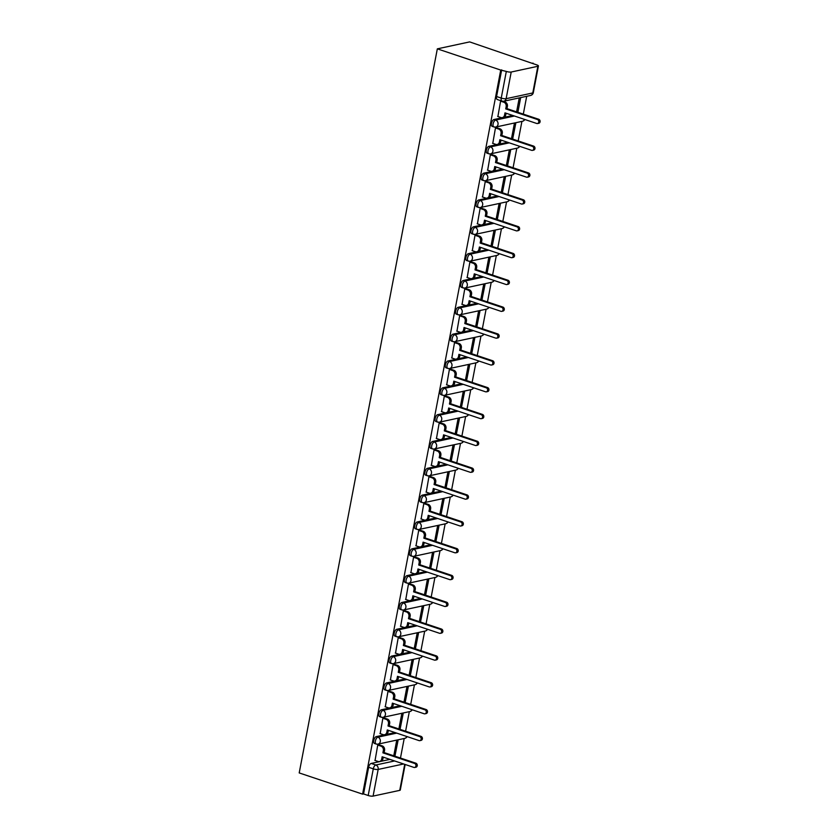 <?xml version="1.0" encoding="UTF-8"?>
<svg xmlns="http://www.w3.org/2000/svg" width="838" height="838" viewBox="0 0 838 838"><rect width="100%" height="100%" fill="white"/><g stroke="black" fill="none" stroke-linecap="round" stroke-linejoin="round"><path stroke-width="1.26" d="M395.054 732.569L376.283 736.612A3.603 1.728 108.5 0 0 373.748 740.457A3.603 1.728 108.5 0 0 374.481 743.463L376.136 744.018A3.603 1.728 -71.5 0 1 375.393 741.002A3.603 1.728 -71.5 0 1 377.938 737.157L396.709 733.124M400.176 705.743L381.405 709.776A3.603 1.728 108.5 0 0 378.86 713.62A3.603 1.728 108.5 0 0 379.604 716.637L381.259 717.192A3.603 1.728 -71.5 0 1 380.515 714.175A3.603 1.728 -71.5 0 1 383.06 710.331L401.831 706.287M405.299 678.906L386.517 682.949A3.603 1.728 108.5 0 0 383.982 686.793A3.603 1.728 108.5 0 0 384.726 689.81L386.37 690.355A3.603 1.728 -71.5 0 1 385.637 687.349A3.603 1.728 -71.5 0 1 388.172 683.504L406.943 679.461M410.411 652.079L391.639 656.112A3.603 1.728 108.5 0 0 389.104 659.956A3.603 1.728 108.5 0 0 389.838 662.973L391.493 663.528A3.603 1.728 -71.5 0 1 390.749 660.512A3.603 1.728 -71.5 0 1 393.294 656.667L412.066 652.634M415.533 625.242L396.762 629.286A3.603 1.728 108.5 0 0 394.216 633.13A3.603 1.728 108.5 0 0 394.96 636.147L396.604 636.702A3.603 1.728 -71.5 0 1 395.871 633.685A3.603 1.728 -71.5 0 1 398.406 629.841L417.188 625.797M420.645 598.416L401.873 602.459A3.603 1.728 108.5 0 0 399.338 606.303A3.603 1.728 108.5 0 0 400.072 609.32L401.727 609.865A3.603 1.728 -71.5 0 1 400.983 606.848A3.603 1.728 -71.5 0 1 403.528 603.004L422.3 598.971M425.767 571.589L406.996 575.622A3.603 1.728 108.5 0 0 404.45 579.467A3.603 1.728 108.5 0 0 405.194 582.483L406.849 583.039A3.603 1.728 -71.5 0 1 406.105 580.022A3.603 1.728 -71.5 0 1 408.651 576.177L427.422 572.134M430.889 544.752L412.107 548.796A3.603 1.728 108.5 0 0 409.573 552.64A3.603 1.728 108.5 0 0 410.316 555.657L411.961 556.212A3.603 1.728 -71.5 0 1 411.228 553.195A3.603 1.728 -71.5 0 1 413.763 549.351L432.534 545.308M436.001 517.926L417.23 521.959A3.603 1.728 108.5 0 0 414.695 525.814A3.603 1.728 108.5 0 0 415.428 528.82L417.083 529.375A3.603 1.728 -71.5 0 1 416.339 526.358A3.603 1.728 -71.5 0 1 418.885 522.514L437.656 518.481M441.123 491.099L422.352 495.132A3.603 1.728 108.5 0 0 419.807 498.977A3.603 1.728 108.5 0 0 420.55 501.993L422.205 502.549A3.603 1.728 -71.5 0 1 421.462 499.532A3.603 1.728 -71.5 0 1 423.997 495.687L442.778 491.644M446.235 464.262L427.464 468.306A3.603 1.728 108.5 0 0 424.929 472.15A3.603 1.728 108.5 0 0 425.662 475.167L427.317 475.712A3.603 1.728 -71.5 0 1 426.584 472.705A3.603 1.728 -71.5 0 1 429.119 468.861L447.89 464.818M451.357 437.436L432.586 441.469A3.603 1.728 108.5 0 0 430.041 445.313A3.603 1.728 108.5 0 0 430.784 448.33L432.439 448.885A3.603 1.728 -71.5 0 1 431.696 445.868A3.603 1.728 -71.5 0 1 434.241 442.024L453.012 437.991M456.48 410.599L437.708 414.642A3.603 1.728 108.5 0 0 435.163 418.487A3.603 1.728 108.5 0 0 435.907 421.504L437.551 422.059A3.603 1.728 -71.5 0 1 436.818 419.042A3.603 1.728 -71.5 0 1 439.353 415.198L458.124 411.154M461.591 383.773L442.82 387.816A3.603 1.728 108.5 0 0 440.285 391.66A3.603 1.728 108.5 0 0 441.018 394.667L442.674 395.222A3.603 1.728 -71.5 0 1 441.93 392.205A3.603 1.728 -71.5 0 1 444.475 388.361L463.246 384.328M466.714 356.946L447.942 360.979A3.603 1.728 108.5 0 0 445.397 364.823A3.603 1.728 108.5 0 0 446.141 367.84L447.796 368.395A3.603 1.728 -71.5 0 1 447.052 365.378A3.603 1.728 -71.5 0 1 449.587 361.534L468.369 357.491M471.825 330.109L453.054 334.153A3.603 1.728 108.5 0 0 450.519 337.997A3.603 1.728 108.5 0 0 451.253 341.014L452.908 341.569A3.603 1.728 -71.5 0 1 452.174 338.552A3.603 1.728 -71.5 0 1 454.709 334.708L473.48 330.664M476.948 303.283L458.177 307.316A3.603 1.728 108.5 0 0 455.631 311.17A3.603 1.728 108.5 0 0 456.375 314.177L458.03 314.732A3.603 1.728 -71.5 0 1 457.286 311.715A3.603 1.728 -71.5 0 1 459.832 307.871L478.603 303.838M482.07 276.456L463.299 280.489A3.603 1.728 108.5 0 0 460.753 284.333A3.603 1.728 108.5 0 0 461.497 287.35L463.142 287.905A3.603 1.728 -71.5 0 1 462.408 284.889A3.603 1.728 -71.5 0 1 464.943 281.044L483.715 277.001M487.182 249.619L468.411 253.663A3.603 1.728 108.5 0 0 465.876 257.507A3.603 1.728 108.5 0 0 466.609 260.524L468.264 261.068A3.603 1.728 -71.5 0 1 467.52 258.062A3.603 1.728 -71.5 0 1 470.066 254.207L488.837 250.174M492.304 222.793L473.533 226.826A3.603 1.728 108.5 0 0 470.987 230.67A3.603 1.728 108.5 0 0 471.731 233.687L473.386 234.242A3.603 1.728 -71.5 0 1 472.642 231.225A3.603 1.728 -71.5 0 1 475.188 227.381L493.959 223.348M497.426 195.956L478.645 199.999A3.603 1.728 108.5 0 0 476.11 203.844A3.603 1.728 108.5 0 0 476.843 206.86L478.498 207.415A3.603 1.728 -71.5 0 1 477.765 204.399A3.603 1.728 -71.5 0 1 480.3 200.554L499.071 196.511M502.538 169.129L483.767 173.173A3.603 1.728 108.5 0 0 481.222 177.017A3.603 1.728 108.5 0 0 481.965 180.023L483.62 180.579A3.603 1.728 -71.5 0 1 482.877 177.562A3.603 1.728 -71.5 0 1 485.422 173.717L504.193 169.685M507.66 142.303L488.889 146.336A3.603 1.728 108.5 0 0 486.344 150.18A3.603 1.728 108.5 0 0 487.088 153.197L488.732 153.752A3.603 1.728 -71.5 0 1 487.999 150.735A3.603 1.728 -71.5 0 1 490.534 146.891L509.305 142.848M512.772 115.466L494.001 119.509A3.603 1.728 108.5 0 0 491.466 123.354A3.603 1.728 108.5 0 0 492.199 126.37L493.854 126.915A3.603 1.728 -71.5 0 1 493.111 123.909A3.603 1.728 -71.5 0 1 495.656 120.064L514.427 116.021M400.47 758.044L404.199 738.498M405.592 731.207L409.321 711.672M410.704 704.381L414.433 684.835M415.826 677.554L419.555 658.008M420.948 650.717L424.677 631.171M426.06 623.891L429.789 604.345M431.182 597.065L434.912 577.518M436.294 570.228L440.023 550.681M441.417 543.401L445.146 523.855M446.539 516.564L450.268 497.028M451.651 489.738L455.38 470.191M456.773 462.911L460.502 443.365M461.895 436.074L465.614 416.528M467.007 409.248L470.736 389.701M472.129 382.411L475.858 362.875M477.241 355.584L480.97 336.038M482.363 328.758L486.092 309.212M487.486 301.921L491.204 282.385M492.597 275.094L496.326 255.548M497.72 248.268L501.449 228.722M502.831 221.431L506.561 201.885M507.954 194.605L511.683 175.058M513.076 167.768L516.805 148.232M518.188 140.941L521.917 121.395M523.31 114.115L526.704 96.286M532.947 63.604L469.636 41.9L437.331 48.855L500.726 70.067L362.603 794.141L299.208 772.929L437.331 48.855M405.152 764.486L400.281 790.035A3.603 0.859 -169.2 0 1 399.747 790.36L373.088 796.1A3.603 0.859 -169.2 0 1 368.196 795.503L363.545 793.942L368.626 767.283A3.603 1.728 -71.5 0 1 371.171 763.439L389.942 759.396M363.545 793.942L362.603 794.141M537.87 66.286L511.211 72.026L506.131 98.685L532.79 92.945L537.87 66.286A3.603 0.859 10.8 0 0 538.415 65.961A3.603 0.859 10.8 0 0 536.749 64.872L532.099 63.321L533.041 63.112M502.465 101.115A3.603 1.728 -71.5 0 1 501.972 101.094A3.603 1.728 -71.5 0 1 501.239 98.077L506.32 71.419L500.726 70.067M506.32 71.419A3.603 0.859 10.8 0 0 511.211 72.026M501.449 100.916L500.59 101.105L497.898 116.524M517.758 112.25L516.617 111.8M512.636 139.087L515.726 123.574L514.312 123.877L511.484 138.699M496.85 127.764L495.468 127.931L492.775 143.361M512.772 139.056L511.494 138.626M507.514 165.914L510.604 150.411L509.19 150.714L506.362 165.526M491.738 154.59L490.345 154.768L487.653 170.187M507.65 165.882L506.372 165.463M502.402 192.74L505.482 177.237L504.067 177.541L501.25 192.363M486.616 181.427L485.233 181.595L482.541 197.014M502.528 192.719L501.26 192.29M497.28 219.577L500.37 204.063L498.956 204.367L496.127 219.189M481.504 208.253L480.111 208.421L477.419 223.851M497.416 219.546L496.138 219.116M492.168 246.403L495.248 230.9L493.833 231.204L491.005 246.016M476.382 235.09L474.999 235.258L472.307 250.677M492.294 246.372L491.026 245.953M487.046 273.24L490.125 257.727L488.722 258.031L485.893 272.853M471.26 261.917L469.877 262.084L467.185 277.504M487.182 273.209L485.904 272.779M481.923 300.067L485.013 284.564L483.599 284.868L480.771 299.679M466.148 288.743L464.755 288.921L462.063 304.341M482.06 300.035L480.782 299.616M476.812 326.893L479.891 311.39L478.477 311.694L475.659 326.506M461.026 315.58L459.643 315.748L456.951 331.167M476.937 326.872L475.67 326.443M471.689 353.73L474.779 338.217L473.365 338.521L470.537 353.343M455.914 342.407L454.521 342.574L451.829 358.004M471.825 353.699L470.547 353.269M466.577 380.557L469.657 365.054L468.243 365.358L465.415 380.169M450.792 369.233L449.398 369.411L446.706 384.831M466.703 380.525L465.436 380.106M461.455 407.383L464.535 391.88L463.131 392.184L460.303 407.006M445.669 396.07L444.287 396.238L441.595 411.657M461.591 407.362L460.313 406.933M456.333 434.22L459.423 418.707L458.009 419.01L455.181 433.833M440.558 422.897L439.164 423.064L436.472 438.494M456.469 434.189L455.191 433.759M451.221 461.047L454.301 445.544L452.887 445.847L450.058 460.659M435.435 449.734L434.053 449.901L431.361 465.32M451.347 461.026L450.079 460.596M446.099 487.884L449.189 472.37L447.775 472.674L444.947 487.496M430.323 476.56L428.93 476.728L426.238 492.157M446.235 487.852L444.957 487.423M440.987 514.71L444.067 499.207L442.653 499.511L439.824 514.323M425.201 503.387L423.808 503.565L421.116 518.984M441.113 514.679L439.835 514.26M435.865 541.537L438.944 526.034L437.53 526.337L434.713 541.149M420.079 530.224L418.696 530.391L416.004 545.81M435.99 541.516L434.723 541.086M430.742 568.374L433.833 552.86L432.418 553.164L429.59 567.986M414.967 557.05L413.574 557.218L410.882 572.647M430.879 568.342L429.601 567.913M425.631 595.2L428.71 579.697L427.296 580.001L424.468 594.812M409.845 583.887L408.462 584.055L405.77 599.474M425.756 595.169L424.489 594.75M420.508 622.026L423.599 606.523L422.184 606.827L419.356 621.649M404.723 610.713L403.34 610.881L400.648 626.3M420.645 622.005L419.367 621.576M415.386 648.863L418.476 633.35L417.062 633.654L414.234 648.476M399.611 637.54L398.218 637.708L395.526 653.137M415.522 648.832L414.244 648.403M410.274 675.69L413.354 660.187L411.94 660.491L409.122 675.302M394.489 664.377L393.106 664.544L390.414 679.964M410.4 675.669L409.133 675.239M405.152 702.527L408.242 687.013L406.828 687.317L404 702.139M389.377 691.203L387.984 691.371L385.291 706.801M405.288 702.495L404.01 702.066M400.04 729.353L403.12 713.85L401.706 714.154L398.878 728.966M384.254 718.03L382.872 718.208L380.18 733.627M400.166 729.322L398.898 728.903M394.918 756.18L398.008 740.677L396.594 740.981L393.766 755.792M379.132 744.867L377.749 745.034L375.057 760.454M395.054 756.159L393.776 755.729M517.884 112.229L520.681 97.585M519.267 97.889L516.596 111.863M501.669 69.868L496.578 96.527A3.603 1.728 108.5 0 0 497.322 99.533L501.972 101.094A3.603 3.603 0 0 0 503.879 101.199L530.538 95.469A3.603 3.603 0 0 0 533.324 92.62L538.415 65.961M497.657 116.451L500.894 117.53A3.603 3.048 -102.1 0 0 502.308 117.613A3.603 3.048 -102.1 0 0 504.56 115.099L504.989 112.858L536.76 123.49A2.074 1.749 -102.1 0 0 537.514 119.541L505.743 108.909L506.162 106.667A3.603 3.048 -102.1 0 0 503.816 102.226L505.042 101.964A3.603 3.048 77.9 0 1 507.388 106.405L506.969 108.647L538.74 119.279A2.074 1.749 77.9 0 1 538.792 123.28L537.567 123.542M506.089 113.235L505.785 114.837A3.603 3.048 77.9 0 1 503.533 117.351L502.308 117.613M503.01 101.283L505.042 101.964M500.579 101.136L503.816 102.226M505.743 108.909L506.969 108.647M492.545 143.277L495.782 144.366A3.603 3.048 -102.1 0 0 497.196 144.45A3.603 3.048 -102.1 0 0 499.438 141.926L499.867 139.695L531.638 150.327A2.074 1.749 -102.1 0 0 532.392 146.367L500.621 135.735L501.051 133.504A3.603 3.048 -102.1 0 0 498.704 129.052L499.919 128.79A3.603 3.048 77.9 0 1 502.276 133.242L501.847 135.473L533.617 146.105A2.074 1.749 77.9 0 1 533.68 150.107L532.455 150.369M500.967 140.061L500.663 141.664A3.603 3.048 77.9 0 1 498.421 144.188L497.196 144.45M496.62 127.69L499.919 128.79M495.457 127.973L498.704 129.052M500.621 135.735L501.847 135.473M487.423 170.104L490.659 171.193A3.603 3.048 -102.1 0 0 492.074 171.277A3.603 3.048 -102.1 0 0 494.326 168.763L494.745 166.521L526.526 177.153A2.074 1.749 -102.1 0 0 527.28 173.204L495.499 162.562L495.928 160.33A3.603 3.048 -102.1 0 0 493.582 155.889L494.808 155.627A3.603 3.048 77.9 0 1 497.154 160.068L496.725 162.3L528.506 172.932A2.074 1.749 77.9 0 1 528.558 176.944L527.332 177.206M495.855 166.888L495.551 168.49A3.603 3.048 77.9 0 1 493.299 171.015L492.074 171.277M491.497 154.517L494.808 155.627M490.345 154.8L493.582 155.889M495.499 162.562L496.725 162.3M482.3 196.94L485.548 198.019A3.603 3.048 -102.1 0 0 486.962 198.114A3.603 3.048 -102.1 0 0 489.203 195.589L489.633 193.358L521.404 203.99A2.074 1.749 -102.1 0 0 522.158 200.031L490.387 189.398L490.817 187.157A3.603 3.048 -102.1 0 0 488.46 182.715L489.685 182.454A3.603 3.048 77.9 0 1 492.032 186.895L491.613 189.137L523.383 199.769A2.074 1.749 77.9 0 1 523.446 203.77L522.221 204.032M490.733 193.725L490.429 195.327A3.603 3.048 77.9 0 1 488.187 197.841L486.962 198.114M486.386 181.343L489.685 182.454M485.223 181.637L488.46 182.715M490.387 189.398L491.613 189.137M477.189 223.767L480.425 224.856A3.603 3.048 -102.1 0 0 481.84 224.94A3.603 3.048 -102.1 0 0 484.081 222.416L484.511 220.185L516.281 230.817A2.074 1.749 -102.1 0 0 517.036 226.857L485.265 216.225L485.694 213.994A3.603 3.048 -102.1 0 0 483.348 209.542L484.574 209.28A3.603 3.048 77.9 0 1 486.92 213.732L486.49 215.963L518.261 226.595A2.074 1.749 77.9 0 1 518.324 230.597L517.098 230.869M485.621 220.551L485.307 222.154A3.603 3.048 77.9 0 1 483.065 224.678L481.84 224.94M481.263 208.18L484.574 209.28M480.101 208.463L483.348 209.542M485.265 216.225L486.49 215.963M472.066 250.604L475.303 251.683A3.603 3.048 -102.1 0 0 476.717 251.767A3.603 3.048 -102.1 0 0 478.969 249.253L479.399 247.011L511.17 257.643A2.074 1.749 -102.1 0 0 511.924 253.694L480.153 243.062L480.572 240.82A3.603 3.048 -102.1 0 0 478.226 236.379L479.451 236.117A3.603 3.048 77.9 0 1 481.798 240.558L481.379 242.79L513.149 253.422A2.074 1.749 77.9 0 1 513.202 257.434L511.976 257.695M480.499 247.388L480.195 248.991A3.603 3.048 77.9 0 1 477.943 251.505L476.717 251.767M476.152 235.007L479.451 236.117M474.989 235.289L478.226 236.379M480.153 243.062L481.379 242.79M466.944 277.43L470.191 278.509A3.603 3.048 -102.1 0 0 471.605 278.604A3.603 3.048 -102.1 0 0 473.847 276.079L474.277 273.848L506.047 284.48A2.074 1.749 -102.1 0 0 506.801 280.521L475.031 269.888L475.46 267.657A3.603 3.048 -102.1 0 0 473.114 263.205L474.329 262.943A3.603 3.048 77.9 0 1 476.686 267.385L476.256 269.627L508.027 280.259A2.074 1.749 77.9 0 1 508.09 284.26L506.864 284.522M475.376 274.215L475.073 275.817A3.603 3.048 77.9 0 1 472.831 278.342L471.605 278.604M471.029 261.833L474.329 262.943M469.867 262.126L473.114 263.205M475.031 269.888L476.256 269.627M461.832 304.257L465.069 305.346A3.603 3.048 -102.1 0 0 466.483 305.43A3.603 3.048 -102.1 0 0 468.735 302.906L469.154 300.674L500.935 311.307A2.074 1.749 -102.1 0 0 501.69 307.347L469.909 296.715L470.338 294.484A3.603 3.048 -102.1 0 0 467.992 290.042L469.217 289.77A3.603 3.048 77.9 0 1 471.564 294.222L471.134 296.453L502.905 307.085A2.074 1.749 77.9 0 1 502.968 311.097L501.742 311.359M470.265 301.041L469.961 302.644A3.603 3.048 77.9 0 1 467.709 305.168L466.483 305.43M465.907 288.67L469.217 289.77M464.755 288.953L467.992 290.042M469.909 296.715L471.134 296.453M456.71 331.094L459.957 332.173A3.603 3.048 -102.1 0 0 461.371 332.257A3.603 3.048 -102.1 0 0 463.613 329.743L464.043 327.501L495.813 338.133A2.074 1.749 -102.1 0 0 496.567 334.184L464.797 323.552L465.216 321.31A3.603 3.048 -102.1 0 0 462.869 316.869L464.095 316.607A3.603 3.048 77.9 0 1 466.441 321.048L466.022 323.29L497.793 333.922A2.074 1.749 77.9 0 1 497.856 337.924L496.63 338.185M465.142 327.878L464.839 329.481A3.603 3.048 77.9 0 1 462.597 331.995L461.371 332.257M460.795 315.497L464.095 316.607M459.633 315.779L462.869 316.869M464.797 323.552L466.022 323.29M451.598 357.92L454.835 359.01A3.603 3.048 -102.1 0 0 456.249 359.093A3.603 3.048 -102.1 0 0 458.491 356.569L458.92 354.338L490.691 364.97A2.074 1.749 -102.1 0 0 491.445 361.01L459.674 350.378L460.104 348.147A3.603 3.048 -102.1 0 0 457.758 343.695L458.983 343.433A3.603 3.048 77.9 0 1 461.329 347.885L460.9 350.116L492.671 360.749A2.074 1.749 77.9 0 1 492.734 364.75L491.508 365.022M460.031 354.704L459.716 356.307A3.603 3.048 77.9 0 1 457.475 358.832L456.249 359.093M455.673 342.333L458.983 343.433M454.51 342.616L457.758 343.695M459.674 350.378L460.9 350.116M446.476 384.757L449.713 385.836A3.603 3.048 -102.1 0 0 451.127 385.92A3.603 3.048 -102.1 0 0 453.379 383.406L453.808 381.164L485.579 391.796A2.074 1.749 -102.1 0 0 486.333 387.847L454.563 377.215L454.982 374.974A3.603 3.048 -102.1 0 0 452.635 370.532L453.861 370.27A3.603 3.048 77.9 0 1 456.207 374.712L455.778 376.943L487.559 387.575A2.074 1.749 77.9 0 1 487.611 391.587L486.386 391.849M454.908 381.531L454.605 383.134A3.603 3.048 77.9 0 1 452.352 385.658L451.127 385.92M450.561 369.16L453.861 370.27M449.398 369.443L452.635 370.532M454.563 377.215L455.778 376.943M441.354 411.584L444.601 412.663A3.603 3.048 -102.1 0 0 446.015 412.757A3.603 3.048 -102.1 0 0 448.257 410.232L448.686 408.001L480.457 418.633A2.074 1.749 -102.1 0 0 481.211 414.674L449.44 404.042L449.87 401.8A3.603 3.048 -102.1 0 0 447.513 397.359L448.739 397.097A3.603 3.048 77.9 0 1 451.095 401.538L450.666 403.78L482.437 414.412A2.074 1.749 77.9 0 1 482.499 418.413L481.274 418.675M449.786 408.368L449.482 409.971A3.603 3.048 77.9 0 1 447.241 412.485L446.015 412.757M445.439 395.986L448.739 397.097M444.276 396.28L447.513 397.359M449.44 404.042L450.666 403.78M436.242 438.41L439.479 439.5A3.603 3.048 -102.1 0 0 440.893 439.583A3.603 3.048 -102.1 0 0 443.145 437.059L443.564 434.828L475.335 445.46A2.074 1.749 -102.1 0 0 476.099 441.5L444.318 430.868L444.748 428.637A3.603 3.048 -102.1 0 0 442.401 424.185L443.627 423.923A3.603 3.048 77.9 0 1 445.973 428.375L445.544 430.606L477.314 441.238A2.074 1.749 77.9 0 1 477.377 445.25L476.152 445.512M444.674 435.194L444.36 436.797A3.603 3.048 77.9 0 1 442.118 439.322L440.893 439.583M440.317 422.823L443.627 423.923M439.164 423.106L442.401 424.185M444.318 430.868L445.544 430.606M431.12 465.247L434.367 466.326A3.603 3.048 -102.1 0 0 435.781 466.41A3.603 3.048 -102.1 0 0 438.023 463.896L438.452 461.654L470.223 472.286A2.074 1.749 -102.1 0 0 470.977 468.337L439.206 457.705L439.625 455.463A3.603 3.048 -102.1 0 0 437.279 451.022L438.504 450.76A3.603 3.048 77.9 0 1 440.851 455.202L440.432 457.443L472.203 468.075A2.074 1.749 77.9 0 1 472.255 472.077L471.04 472.339M439.552 462.031L439.248 463.634A3.603 3.048 77.9 0 1 436.996 466.148L435.781 466.41M435.205 449.65L438.504 450.76M434.042 449.933L437.279 451.022M439.206 457.705L440.432 457.443M426.008 492.074L429.245 493.163A3.603 3.048 -102.1 0 0 430.659 493.247A3.603 3.048 -102.1 0 0 432.9 490.722L433.33 488.491L465.1 499.123A2.074 1.749 -102.1 0 0 465.855 495.164L434.084 484.532L434.513 482.3A3.603 3.048 -102.1 0 0 432.167 477.849L433.393 477.587A3.603 3.048 77.9 0 1 435.739 482.028L435.31 484.27L467.08 494.902A2.074 1.749 77.9 0 1 467.143 498.903L465.918 499.165M434.43 488.858L434.126 490.46A3.603 3.048 77.9 0 1 431.884 492.985L430.659 493.247M430.083 476.476L433.393 477.587M428.92 476.77L432.167 477.849M434.084 484.532L435.31 484.27M420.886 518.9L424.122 519.989A3.603 3.048 -102.1 0 0 425.536 520.073A3.603 3.048 -102.1 0 0 427.789 517.549L428.208 515.318L459.989 525.95A2.074 1.749 -102.1 0 0 460.743 521.99L428.972 511.358L429.391 509.127A3.603 3.048 -102.1 0 0 427.045 504.686L428.27 504.413A3.603 3.048 77.9 0 1 430.617 508.865L430.187 511.096L461.968 521.728A2.074 1.749 77.9 0 1 462.021 525.74L460.795 526.002M429.318 515.684L429.014 517.287A3.603 3.048 77.9 0 1 426.762 519.811L425.536 520.073M424.96 503.313L428.27 504.413M423.808 503.596L427.045 504.686M428.972 511.358L430.187 511.096M415.763 545.737L419.01 546.816A3.603 3.048 -102.1 0 0 420.425 546.9A3.603 3.048 -102.1 0 0 422.666 544.386L423.096 542.144L454.866 552.776A2.074 1.749 -102.1 0 0 455.621 548.827L423.85 538.195L424.279 535.953A3.603 3.048 -102.1 0 0 421.923 531.512L423.148 531.25A3.603 3.048 77.9 0 1 425.505 535.692L425.076 537.933L456.846 548.565A2.074 1.749 77.9 0 1 456.909 552.567L455.683 552.829M424.196 542.521L423.892 544.124A3.603 3.048 77.9 0 1 421.65 546.638L420.425 546.9M419.848 530.14L423.148 531.25M418.686 530.423L421.923 531.512M423.85 538.195L425.076 537.933M410.651 572.564L413.888 573.653A3.603 3.048 -102.1 0 0 415.302 573.737A3.603 3.048 -102.1 0 0 417.554 571.212L417.973 568.981L449.744 579.613A2.074 1.749 -102.1 0 0 450.498 575.654L418.728 565.022L419.157 562.79A3.603 3.048 -102.1 0 0 416.811 558.338L418.036 558.077A3.603 3.048 77.9 0 1 420.383 562.528L419.953 564.76L451.724 575.392A2.074 1.749 77.9 0 1 451.787 579.393L450.561 579.666M419.084 569.348L418.77 570.95A3.603 3.048 77.9 0 1 416.528 573.475L415.302 573.737M414.726 556.977L418.036 558.077M413.574 557.26L416.811 558.338M418.728 565.022L419.953 564.76M405.529 599.4L408.766 600.479A3.603 3.048 -102.1 0 0 410.191 600.563A3.603 3.048 -102.1 0 0 412.432 598.049L412.862 595.808L444.632 606.44A2.074 1.749 -102.1 0 0 445.387 602.491L413.616 591.858L414.035 589.617A3.603 3.048 -102.1 0 0 411.688 585.175L412.914 584.914A3.603 3.048 77.9 0 1 415.26 589.355L414.841 591.586L446.612 602.218A2.074 1.749 77.9 0 1 446.664 606.23L445.449 606.492M413.962 596.174L413.658 597.777A3.603 3.048 77.9 0 1 411.406 600.301L410.191 600.563M409.614 583.803L412.914 584.914M408.452 584.086L411.688 585.175M413.616 591.858L414.841 591.586M400.417 626.227L403.654 627.306A3.603 3.048 -102.1 0 0 405.068 627.4A3.603 3.048 -102.1 0 0 407.31 624.876L407.739 622.644L439.51 633.277A2.074 1.749 -102.1 0 0 440.264 629.317L408.494 618.685L408.923 616.443A3.603 3.048 -102.1 0 0 406.577 612.002L407.802 611.74A3.603 3.048 77.9 0 1 410.149 616.181L409.719 618.423L441.49 629.055A2.074 1.749 77.9 0 1 441.553 633.057L440.327 633.319M408.839 623.011L408.535 624.614A3.603 3.048 77.9 0 1 406.294 627.128L405.068 627.4M404.492 610.63L407.802 611.74M403.329 610.923L406.577 612.002M408.494 618.685L409.719 618.423M395.295 653.053L398.532 654.143A3.603 3.048 -102.1 0 0 399.946 654.227A3.603 3.048 -102.1 0 0 402.198 651.702L402.617 649.471L434.398 660.103A2.074 1.749 -102.1 0 0 435.152 656.144L403.371 645.511L403.801 643.28A3.603 3.048 -102.1 0 0 401.454 638.828L402.68 638.566A3.603 3.048 77.9 0 1 405.026 643.018L404.597 645.25L436.378 655.882A2.074 1.749 77.9 0 1 436.43 659.894L435.205 660.155M403.727 649.838L403.424 651.44A3.603 3.048 77.9 0 1 401.172 653.965L399.946 654.227M399.37 637.467L402.68 638.566M398.218 637.749L401.454 638.828M403.371 645.511L404.597 645.25M390.173 679.89L393.42 680.969A3.603 3.048 -102.1 0 0 394.834 681.053A3.603 3.048 -102.1 0 0 397.076 678.539L397.505 676.297L429.276 686.93A2.074 1.749 -102.1 0 0 430.03 682.98L398.26 672.348L398.689 670.107A3.603 3.048 -102.1 0 0 396.332 665.665L397.558 665.403A3.603 3.048 77.9 0 1 399.904 669.845L399.485 672.086L431.256 682.719A2.074 1.749 77.9 0 1 431.319 686.72L430.093 686.982M398.605 676.675L398.301 678.277A3.603 3.048 77.9 0 1 396.06 680.791L394.834 681.053M394.258 664.293L397.558 665.403M393.095 664.576L396.332 665.665M398.26 672.348L399.485 672.086M385.061 706.717L388.298 707.806A3.603 3.048 -102.1 0 0 389.712 707.89A3.603 3.048 -102.1 0 0 391.954 705.366L392.383 703.134L424.154 713.767A2.074 1.749 -102.1 0 0 424.908 709.807L393.137 699.175L393.567 696.944A3.603 3.048 -102.1 0 0 391.22 692.492L392.446 692.23A3.603 3.048 77.9 0 1 394.792 696.671L394.363 698.913L426.133 709.545A2.074 1.749 77.9 0 1 426.196 713.547L424.971 713.808M393.493 703.501L393.179 705.104A3.603 3.048 77.9 0 1 390.937 707.628L389.712 707.89M389.136 691.13L392.446 692.23M387.984 691.413L391.22 692.492M393.137 699.175L394.363 698.913M379.939 733.543L383.176 734.633A3.603 3.048 -102.1 0 0 384.59 734.716A3.603 3.048 -102.1 0 0 386.842 732.203L387.271 729.961L419.042 740.593A2.074 1.749 -102.1 0 0 419.796 736.633L388.025 726.001L388.444 723.77A3.603 3.048 -102.1 0 0 386.098 719.329L387.324 719.056A3.603 3.048 77.9 0 1 389.67 723.508L389.251 725.739L421.022 736.372A2.074 1.749 77.9 0 1 421.074 740.383L419.848 740.645M388.371 730.327L388.067 731.93A3.603 3.048 77.9 0 1 385.815 734.455L384.59 734.716M384.024 717.957L387.324 719.056M382.861 718.239L386.098 719.329M388.025 726.001L389.251 725.739M374.827 760.38L378.064 761.459A3.603 3.048 -102.1 0 0 379.478 761.553A3.603 3.048 -102.1 0 0 381.719 759.029L382.149 756.787L413.92 767.419A2.074 1.749 -102.1 0 0 414.674 763.47L382.903 752.838L383.333 750.597A3.603 3.048 -102.1 0 0 380.986 746.155L382.201 745.893A3.603 3.048 77.9 0 1 384.558 750.335L384.129 752.576L415.899 763.209A2.074 1.749 77.9 0 1 415.962 767.21L414.737 767.472M383.249 757.164L382.945 758.767A3.603 3.048 77.9 0 1 380.703 761.281L379.478 761.553M378.902 744.783L382.201 745.893M377.739 745.076L380.986 746.155M382.903 752.838L384.129 752.576M376.283 736.612L377.938 737.157A3.603 3.048 77.9 0 1 380.284 741.609A3.603 3.048 -102.1 0 1 378.043 744.123A3.603 3.048 -102.1 0 1 376.629 744.039A3.603 1.728 -71.5 0 1 376.136 744.018A3.603 3.603 0 0 0 378.043 744.123L404.702 738.393A3.603 3.048 -102.1 0 0 406.776 736.487M381.405 709.776L383.06 710.331A3.603 3.048 77.9 0 1 385.407 714.772A3.603 3.048 -102.1 0 1 383.155 717.297A3.603 3.048 -102.1 0 1 381.74 717.213A3.603 1.728 -71.5 0 1 381.259 717.192A3.603 3.603 0 0 0 383.155 717.297L409.813 711.556A3.603 3.048 -102.1 0 0 411.887 709.66M386.517 682.949L388.172 683.504A3.603 3.048 77.9 0 1 390.518 687.946A3.603 3.048 -102.1 0 1 388.277 690.47A3.603 3.048 -102.1 0 1 386.863 690.376A3.603 1.728 -71.5 0 1 386.37 690.355A3.603 3.603 0 0 0 388.277 690.47L414.936 684.73A3.603 3.048 -102.1 0 0 417.01 682.823M391.639 656.112L393.294 656.667A3.603 3.048 77.9 0 1 395.641 661.119A3.603 3.048 -102.1 0 1 393.399 663.633A3.603 3.048 -102.1 0 1 391.975 663.549A3.603 1.728 -71.5 0 1 391.493 663.528A3.603 3.603 0 0 0 393.399 663.633L420.058 657.903A3.603 3.048 -102.1 0 0 422.132 655.997M396.762 629.286L398.406 629.841A3.603 3.048 77.9 0 1 400.763 634.282A3.603 3.048 -102.1 0 1 398.511 636.807A3.603 3.048 -102.1 0 1 397.097 636.723A3.603 1.728 -71.5 0 1 396.604 636.702A3.603 3.603 0 0 0 398.511 636.807L425.17 631.066A3.603 3.048 -102.1 0 0 427.244 629.17M401.873 602.459L403.528 603.004A3.603 3.048 77.9 0 1 405.875 607.456A3.603 3.048 -102.1 0 1 403.633 609.97A3.603 3.048 -102.1 0 1 402.219 609.886A3.603 1.728 -71.5 0 1 401.727 609.865A3.603 3.603 0 0 0 403.633 609.97L430.292 604.24A3.603 3.048 -102.1 0 0 432.366 602.333M406.996 575.622L408.651 576.177A3.603 3.048 77.9 0 1 410.997 580.619A3.603 3.048 -102.1 0 1 408.745 583.143A3.603 3.048 -102.1 0 1 407.331 583.059A3.603 1.728 -71.5 0 1 406.849 583.039A3.603 3.603 0 0 0 408.745 583.143L435.404 577.403A3.603 3.048 -102.1 0 0 437.478 575.507M412.107 548.796L413.763 549.351A3.603 3.048 77.9 0 1 416.109 553.792A3.603 3.048 -102.1 0 1 413.867 556.317A3.603 3.048 -102.1 0 1 412.453 556.223A3.603 1.728 -71.5 0 1 411.961 556.212A3.603 3.603 0 0 0 413.867 556.317L440.526 550.576A3.603 3.048 -102.1 0 0 442.6 548.681M417.23 521.959L418.885 522.514A3.603 3.048 77.9 0 1 421.231 526.966A3.603 3.048 -102.1 0 1 418.99 529.48A3.603 3.048 -102.1 0 1 417.575 529.396A3.603 1.728 -71.5 0 1 417.083 529.375A3.603 3.603 0 0 0 418.99 529.48L445.648 523.75A3.603 3.048 -102.1 0 0 447.722 521.844M422.352 495.132L423.997 495.687A3.603 3.048 77.9 0 1 426.353 500.129A3.603 3.048 -102.1 0 1 424.101 502.653A3.603 3.048 -102.1 0 1 422.687 502.57A3.603 1.728 -71.5 0 1 422.205 502.549A3.603 3.603 0 0 0 424.101 502.653L450.76 496.913A3.603 3.048 -102.1 0 0 452.834 495.017M427.464 468.306L429.119 468.861A3.603 3.048 77.9 0 1 431.465 473.302A3.603 3.048 -102.1 0 1 429.224 475.827A3.603 3.048 -102.1 0 1 427.809 475.733A3.603 1.728 -71.5 0 1 427.317 475.712A3.603 3.603 0 0 0 429.224 475.827L455.882 470.087A3.603 3.048 -102.1 0 0 457.957 468.18M432.586 441.469L434.241 442.024A3.603 3.048 77.9 0 1 436.588 446.476A3.603 3.048 -102.1 0 1 434.335 448.99A3.603 3.048 -102.1 0 1 432.921 448.906A3.603 1.728 -71.5 0 1 432.439 448.885A3.603 3.603 0 0 0 434.335 448.99L461.005 443.26A3.603 3.048 -102.1 0 0 463.068 441.354M437.708 414.642L439.353 415.198A3.603 3.048 77.9 0 1 441.699 419.639A3.603 3.048 -102.1 0 1 439.458 422.163A3.603 3.048 -102.1 0 1 438.044 422.08A3.603 1.728 -71.5 0 1 437.551 422.059A3.603 3.603 0 0 0 439.458 422.163L466.117 416.423A3.603 3.048 -102.1 0 0 468.191 414.527M442.82 387.816L444.475 388.361A3.603 3.048 77.9 0 1 446.822 392.813A3.603 3.048 -102.1 0 1 444.58 395.327A3.603 3.048 -102.1 0 1 443.166 395.243A3.603 1.728 -71.5 0 1 442.674 395.222A3.603 3.603 0 0 0 444.58 395.327L471.239 389.597A3.603 3.048 -102.1 0 0 473.313 387.69M447.942 360.979L449.587 361.534A3.603 3.048 77.9 0 1 451.944 365.976A3.603 3.048 -102.1 0 1 449.692 368.5A3.603 3.048 -102.1 0 1 448.278 368.416A3.603 1.728 -71.5 0 1 447.796 368.395A3.603 3.603 0 0 0 449.692 368.5L476.351 362.76A3.603 3.048 -102.1 0 0 478.425 360.864M453.054 334.153L454.709 334.708A3.603 3.048 77.9 0 1 457.056 339.149A3.603 3.048 -102.1 0 1 454.814 341.674A3.603 3.048 -102.1 0 1 453.4 341.579A3.603 1.728 -71.5 0 1 452.908 341.569A3.603 3.603 0 0 0 454.814 341.674L481.473 335.933A3.603 3.048 -102.1 0 0 483.547 334.037M458.177 307.316L459.832 307.871A3.603 3.048 77.9 0 1 462.178 312.323A3.603 3.048 -102.1 0 1 459.926 314.837A3.603 3.048 -102.1 0 1 458.512 314.753A3.603 1.728 -71.5 0 1 458.03 314.732A3.603 3.603 0 0 0 459.926 314.837L486.595 309.107A3.603 3.048 -102.1 0 0 488.659 307.2M463.299 280.489L464.943 281.044A3.603 3.048 77.9 0 1 467.29 285.486A3.603 3.048 -102.1 0 1 465.048 288.01A3.603 3.048 -102.1 0 1 463.634 287.926A3.603 1.728 -71.5 0 1 463.142 287.905A3.603 3.603 0 0 0 465.048 288.01L491.707 282.27A3.603 3.048 -102.1 0 0 493.781 280.374M468.411 253.663L470.066 254.207A3.603 3.048 77.9 0 1 472.412 258.659A3.603 3.048 -102.1 0 1 470.17 261.173A3.603 3.048 -102.1 0 1 468.756 261.089A3.603 1.728 -71.5 0 1 468.264 261.068A3.603 3.603 0 0 0 470.17 261.173L496.829 255.443A3.603 3.048 -102.1 0 0 498.903 253.537M473.533 226.826L475.188 227.381A3.603 3.048 77.9 0 1 477.534 231.822A3.603 3.048 -102.1 0 1 475.282 234.347A3.603 3.048 -102.1 0 1 473.868 234.263A3.603 1.728 -71.5 0 1 473.386 234.242A3.603 3.603 0 0 0 475.282 234.347L501.941 228.617A3.603 3.048 -102.1 0 0 504.015 226.71M478.645 199.999L480.3 200.554A3.603 3.048 77.9 0 1 482.646 204.996A3.603 3.048 -102.1 0 1 480.404 207.52A3.603 3.048 -102.1 0 1 478.99 207.436A3.603 1.728 -71.5 0 1 478.498 207.415A3.603 3.603 0 0 0 480.404 207.52L507.063 201.78A3.603 3.048 -102.1 0 0 509.137 199.884M483.767 173.173L485.422 173.717A3.603 3.048 77.9 0 1 487.768 178.169A3.603 3.048 -102.1 0 1 485.527 180.683A3.603 3.048 -102.1 0 1 484.102 180.599A3.603 1.728 -71.5 0 1 483.62 180.579A3.603 3.603 0 0 0 485.527 180.683L512.186 174.953A3.603 3.048 -102.1 0 0 514.249 173.047M488.889 146.336L490.534 146.891A3.603 3.048 77.9 0 1 492.891 151.332A3.603 3.048 -102.1 0 1 490.639 153.857A3.603 3.048 -102.1 0 1 489.224 153.773A3.603 1.728 -71.5 0 1 488.732 153.752A3.603 3.603 0 0 0 490.639 153.857L517.297 148.117A3.603 3.048 -102.1 0 0 519.371 146.221M494.001 119.509L495.656 120.064A3.603 3.048 77.9 0 1 498.002 124.506A3.603 3.048 -102.1 0 1 495.761 127.03A3.603 3.048 -102.1 0 1 494.347 126.936A3.603 1.728 -71.5 0 1 493.854 126.915A3.603 3.603 0 0 0 495.761 127.03L522.42 121.29A3.603 3.048 -102.1 0 0 524.494 119.384M371.171 763.439L375.822 765L394.593 760.956M403.602 763.973L378.168 769.441L373.088 796.1M399.747 790.36L404.712 764.34M496.578 96.527L501.239 98.077A3.603 0.859 -169.2 0 0 506.131 98.685A3.603 3.048 77.9 0 1 503.879 101.199M368.626 767.283L373.287 768.844A3.603 1.728 -71.5 0 1 375.822 765A3.603 3.048 -102.1 0 1 378.168 769.441A3.603 0.859 -169.2 0 1 373.287 768.844L368.196 795.503M533.324 92.62A3.603 0.859 10.8 0 1 532.79 92.945A3.603 3.048 77.9 0 1 530.538 95.469M504.56 115.099L505.785 114.837M506.162 106.667L507.388 106.405M537.514 119.541L538.74 119.279M499.438 141.926L500.663 141.664M501.051 133.504L502.276 133.242M532.392 146.367L533.617 146.105M494.326 168.763L495.551 168.49M495.928 160.33L497.154 160.068M527.28 173.204L528.506 172.932M489.203 195.589L490.429 195.327M490.817 187.157L492.032 186.895M522.158 200.031L523.383 199.769M484.081 222.416L485.307 222.154M485.694 213.994L486.92 213.732M517.036 226.857L518.261 226.595M478.969 249.253L480.195 248.991M480.572 240.82L481.798 240.558M511.924 253.694L513.149 253.422M473.847 276.079L475.073 275.817M475.46 267.657L476.686 267.385M506.801 280.521L508.027 280.259M468.735 302.906L469.961 302.644M470.338 294.484L471.564 294.222M501.69 307.347L502.905 307.085M463.613 329.743L464.839 329.481M465.216 321.31L466.441 321.048M496.567 334.184L497.793 333.922M458.491 356.569L459.716 356.307M460.104 348.147L461.329 347.885M491.445 361.01L492.671 360.749M453.379 383.406L454.605 383.134M454.982 374.974L456.207 374.712M486.333 387.847L487.559 387.575M448.257 410.232L449.482 409.971M449.87 401.8L451.095 401.538M481.211 414.674L482.437 414.412M443.145 437.059L444.36 436.797M444.748 428.637L445.973 428.375M476.099 441.5L477.314 441.238M438.023 463.896L439.248 463.634M439.625 455.463L440.851 455.202M470.977 468.337L472.203 468.075M432.9 490.722L434.126 490.46M434.513 482.3L435.739 482.028M465.855 495.164L467.08 494.902M427.789 517.549L429.014 517.287M429.391 509.127L430.617 508.865M460.743 521.99L461.968 521.728M422.666 544.386L423.892 544.124M424.279 535.953L425.505 535.692M455.621 548.827L456.846 548.565M417.554 571.212L418.77 570.95M419.157 562.79L420.383 562.528M450.498 575.654L451.724 575.392M412.432 598.049L413.658 597.777M414.035 589.617L415.26 589.355M445.387 602.491L446.612 602.218M407.31 624.876L408.535 624.614M408.923 616.443L410.149 616.181M440.264 629.317L441.49 629.055M402.198 651.702L403.424 651.44M403.801 643.28L405.026 643.018M435.152 656.144L436.378 655.882M397.076 678.539L398.301 678.277M398.689 670.107L399.904 669.845M430.03 682.98L431.256 682.719M391.954 705.366L393.179 705.104M393.567 696.944L394.792 696.671M424.908 709.807L426.133 709.545M386.842 732.203L388.067 731.93M388.444 723.77L389.67 723.508M419.796 736.633L421.022 736.372M381.719 759.029L382.945 758.767M383.333 750.597L384.558 750.335M414.674 763.47L415.899 763.209M522.42 121.29A3.603 3.603 0 0 0 524.818 119.499M517.297 148.117A3.603 3.603 0 0 0 519.707 146.325M512.186 174.953A3.603 3.603 0 0 0 514.584 173.162M507.063 201.78A3.603 3.603 0 0 0 509.462 199.989M501.941 228.617A3.603 3.603 0 0 0 504.35 226.826M496.829 255.443A3.603 3.603 0 0 0 499.228 253.652M491.707 282.27A3.603 3.603 0 0 0 494.116 280.479M486.595 309.107A3.603 3.603 0 0 0 488.994 307.316M481.473 335.933A3.603 3.603 0 0 0 483.872 334.142M476.351 362.76A3.603 3.603 0 0 0 478.76 360.969M471.239 389.597A3.603 3.603 0 0 0 473.638 387.805M466.117 416.423A3.603 3.603 0 0 0 468.526 414.632M461.005 443.26A3.603 3.603 0 0 0 463.404 441.469M455.882 470.087A3.603 3.603 0 0 0 458.281 468.295M450.76 496.913A3.603 3.603 0 0 0 453.169 495.122M445.648 523.75A3.603 3.603 0 0 0 448.047 521.959M440.526 550.576A3.603 3.603 0 0 0 442.925 548.785M435.404 577.403A3.603 3.603 0 0 0 437.813 575.612M430.292 604.24A3.603 3.603 0 0 0 432.691 602.449M425.17 631.066A3.603 3.603 0 0 0 427.579 629.275M420.058 657.903A3.603 3.603 0 0 0 422.457 656.112M414.936 684.73A3.603 3.603 0 0 0 417.334 682.939M409.813 711.556A3.603 3.603 0 0 0 412.223 709.765M404.702 738.393A3.603 3.603 0 0 0 407.1 736.602"/></g></svg>
